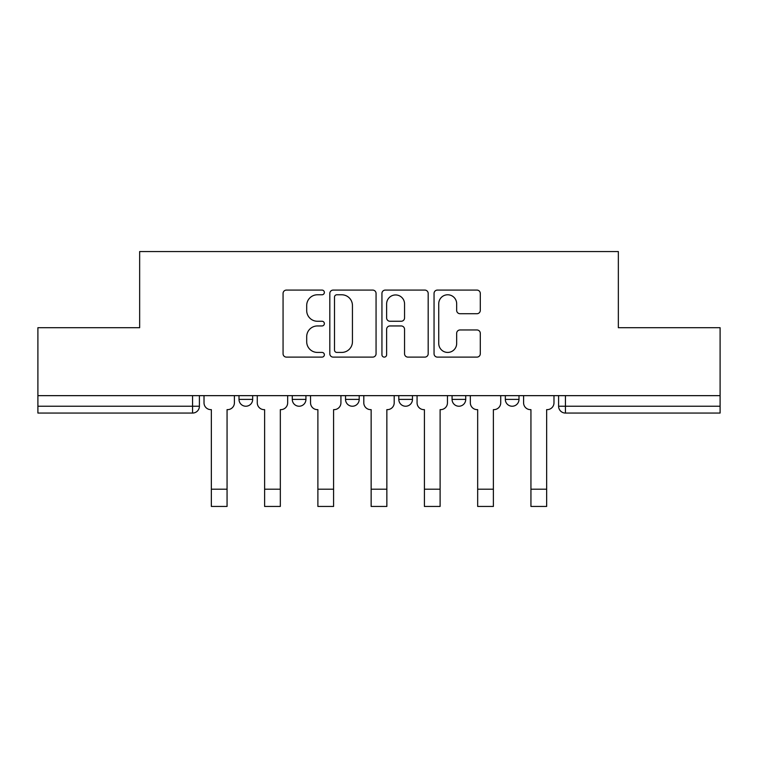 <?xml version="1.0" encoding="UTF-8"?>
<svg xmlns="http://www.w3.org/2000/svg" width="758" height="758" viewBox="0 0 758 758"><rect width="100%" height="100%" fill="white"/><g stroke="black" fill="none" stroke-linecap="round" stroke-linejoin="round"><path stroke-width="1.14" d="M324.367 292.436A2.35 2.35 0 0 0 322.027 290.087L286.42 290.087A3.354 3.354 0 0 0 283.066 293.441L283.066 353.768A3.354 3.354 0 0 0 286.42 357.113L322.027 357.113A2.35 2.35 0 0 0 324.367 354.772A2.35 2.35 0 0 0 322.027 352.423L317.413 352.423A10.726 10.726 0 0 1 306.696 341.697L306.696 336.675A10.726 10.726 0 0 1 317.413 325.949L322.027 325.949A2.35 2.35 0 0 0 324.367 323.6A2.35 2.35 0 0 0 322.027 321.259L317.413 321.259A10.726 10.726 0 0 1 306.696 310.534L306.696 305.502A10.726 10.726 0 0 1 317.413 294.777L322.027 294.777A2.35 2.35 0 0 0 324.367 292.436M505.33 395.648L505.33 399.4L518.993 399.4A6.831 6.831 0 0 1 512.162 406.231A6.831 6.831 0 0 1 505.33 399.4L505.33 395.648M398.803 395.648L398.803 399.4L412.466 399.4A6.831 6.831 0 0 1 405.634 406.231A6.831 6.831 0 0 1 398.803 399.4L398.803 395.648M476.943 313.717A3.354 3.354 0 0 0 480.297 310.363L480.297 293.441A3.354 3.354 0 0 0 476.943 290.087L437.404 290.087A3.354 3.354 0 0 0 434.05 293.441L434.05 353.768A3.354 3.354 0 0 0 437.404 357.113L476.943 357.113A3.354 3.354 0 0 0 480.297 353.768L480.297 333.321A3.354 3.354 0 0 0 476.943 329.967L460.021 329.967A3.354 3.354 0 0 0 456.667 333.321L456.667 343.459A8.963 8.963 0 0 1 447.703 352.423A8.963 8.963 0 0 1 438.74 343.459L438.74 303.74A8.963 8.963 0 0 1 447.703 294.777A8.963 8.963 0 0 1 456.667 303.74L456.667 310.363A3.354 3.354 0 0 0 460.021 313.717L476.943 313.717M37.9 395.648L37.9 327.702L139.652 327.702L139.652 251.561L618.348 251.561L618.348 327.702L720.1 327.702L720.1 395.648L37.9 395.648L37.9 406.231L199.401 406.231L199.401 395.648L199.401 406.231A6.831 6.831 0 0 1 192.57 413.063L37.9 413.063L37.9 406.231M376.063 293.441A3.354 3.354 0 0 0 372.718 290.087L333.169 290.087A3.354 3.354 0 0 0 329.815 293.441L329.815 353.768A3.354 3.354 0 0 0 333.169 357.113L372.718 357.113A3.354 3.354 0 0 0 376.063 353.768L376.063 293.441M385.282 290.087L424.831 290.087A3.354 3.354 0 0 1 428.185 293.441L428.185 353.768A3.354 3.354 0 0 1 424.831 357.113L407.908 357.113A3.354 3.354 0 0 1 404.554 353.768L404.554 329.294A3.354 3.354 0 0 0 401.2 325.949L389.972 325.949A3.354 3.354 0 0 0 386.627 329.294L386.627 354.772A2.35 2.35 0 0 1 384.278 357.113A2.35 2.35 0 0 1 381.937 354.772L381.937 293.441A3.354 3.354 0 0 1 385.282 290.087M558.599 395.648L558.599 406.231L720.1 406.231L720.1 413.063L565.43 413.063A6.831 6.831 0 0 1 558.599 406.231M720.1 395.648L720.1 406.231M518.993 399.4L518.993 395.648L518.993 399.4A6.831 6.831 0 0 1 512.162 406.231M465.725 395.648L465.725 399.4A6.831 6.831 0 0 1 458.893 406.231A6.831 6.831 0 0 1 452.071 399.4A6.831 6.831 0 0 0 458.893 406.231A6.831 6.831 0 0 0 465.725 399.4L465.725 395.648M452.071 395.648L452.071 399.4L465.725 399.4M412.466 395.648L412.466 399.4M359.197 395.648L359.197 399.4A6.831 6.831 0 0 1 352.366 406.231A6.831 6.831 0 0 1 345.534 399.4A6.831 6.831 0 0 0 352.366 406.231A6.831 6.831 0 0 0 359.197 399.4L345.534 399.4L345.534 395.648M292.275 395.648L292.275 399.4L305.929 399.4L305.929 395.648L305.929 399.4A6.831 6.831 0 0 1 299.107 406.231A6.831 6.831 0 0 1 292.275 399.4A6.831 6.831 0 0 0 299.107 406.231M239.007 395.648L239.007 399.4L252.67 399.4L252.67 395.648L252.67 399.4A6.831 6.831 0 0 1 245.838 406.231A6.831 6.831 0 0 1 239.007 399.4A6.831 6.831 0 0 0 245.838 406.231M192.57 395.648L192.57 413.063A6.831 6.831 0 0 0 199.401 406.231M336.855 294.777A2.35 2.35 0 0 0 334.505 297.127L334.505 350.082A2.35 2.35 0 0 0 336.855 352.423L341.716 352.423A10.726 10.726 0 0 0 352.442 341.697L352.442 305.502A10.726 10.726 0 0 0 341.716 294.777L336.855 294.777M404.554 303.911A8.963 8.963 0 0 0 395.591 294.947A8.963 8.963 0 0 0 386.627 303.911L386.627 317.905A3.354 3.354 0 0 0 389.972 321.259L401.2 321.259A3.354 3.354 0 0 0 404.554 317.905L404.554 303.911M204.016 402.82L204.016 395.648L204.016 402.82A6.831 6.831 0 0 0 210.838 409.642L211.349 409.642L211.349 442.085M210.838 409.642L211.349 409.642L211.349 506.439L227.059 506.439L227.059 409.642L227.571 409.642L227.059 409.642L227.059 442.085M234.402 402.82L234.402 395.648L234.402 402.82A6.831 6.831 0 0 1 227.571 409.642M227.059 506.439L211.349 506.439M257.275 402.82L257.275 395.648L257.275 402.82A6.831 6.831 0 0 0 264.106 409.642L264.618 409.642L264.618 442.085M264.106 409.642L264.618 409.642L264.618 506.439L280.327 506.439L280.327 409.642L280.839 409.642L280.327 409.642L280.327 442.085M287.661 402.82L287.661 395.648L287.661 402.82A6.831 6.831 0 0 1 280.839 409.642M310.543 402.82L310.543 395.648L310.543 402.82A6.831 6.831 0 0 0 317.365 409.642L317.886 409.642L317.886 442.085M317.365 409.642L317.886 409.642L317.886 506.439L333.586 506.439L333.586 409.642L334.098 409.642L333.586 409.642L333.586 442.085M340.929 402.82L340.929 395.648L340.929 402.82A6.831 6.831 0 0 1 334.098 409.642M280.327 506.439L264.618 506.439M333.586 506.439L317.886 506.439M363.802 402.82L363.802 395.648L363.802 402.82A6.831 6.831 0 0 0 370.634 409.642L371.145 409.642L371.145 442.085M370.634 409.642L371.145 409.642L371.145 506.439L386.855 506.439L386.855 409.642L387.366 409.642L386.855 409.642L386.855 442.085M394.198 402.82L394.198 395.648L394.198 402.82A6.831 6.831 0 0 1 387.366 409.642M417.071 402.82L417.071 395.648L417.071 402.82A6.831 6.831 0 0 0 423.902 409.642L424.414 409.642L424.414 442.085M423.902 409.642L424.414 409.642L424.414 506.439L440.114 506.439L440.114 409.642L440.635 409.642L440.114 409.642L440.114 442.085M447.457 402.82L447.457 395.648L447.457 402.82A6.831 6.831 0 0 1 440.635 409.642M470.339 402.82L470.339 395.648L470.339 402.82A6.831 6.831 0 0 0 477.161 409.642L477.673 409.642L477.673 442.085M477.161 409.642L477.673 409.642L477.673 506.439L493.382 506.439L493.382 409.642L493.894 409.642L493.382 409.642L493.382 442.085M500.725 402.82L500.725 395.648L500.725 402.82A6.831 6.831 0 0 1 493.894 409.642M386.855 506.439L371.145 506.439M440.114 506.439L424.414 506.439M493.382 506.439L477.673 506.439M523.598 402.82L523.598 395.648L523.598 402.82A6.831 6.831 0 0 0 530.429 409.642L530.941 409.642L530.941 442.085M530.429 409.642L530.941 409.642L530.941 506.439L546.651 506.439L546.651 409.642L547.162 409.642L546.651 409.642L546.651 442.085M553.984 402.82L553.984 395.648L553.984 402.82A6.831 6.831 0 0 1 547.162 409.642M546.651 506.439L530.941 506.439M565.43 395.648L565.43 413.063M227.059 489.204L211.349 489.204M280.327 489.204L264.618 489.204M333.586 489.204L317.886 489.204M386.855 489.204L371.145 489.204M440.114 489.204L424.414 489.204M493.382 489.204L477.673 489.204M546.651 489.204L530.941 489.204"/></g></svg>
